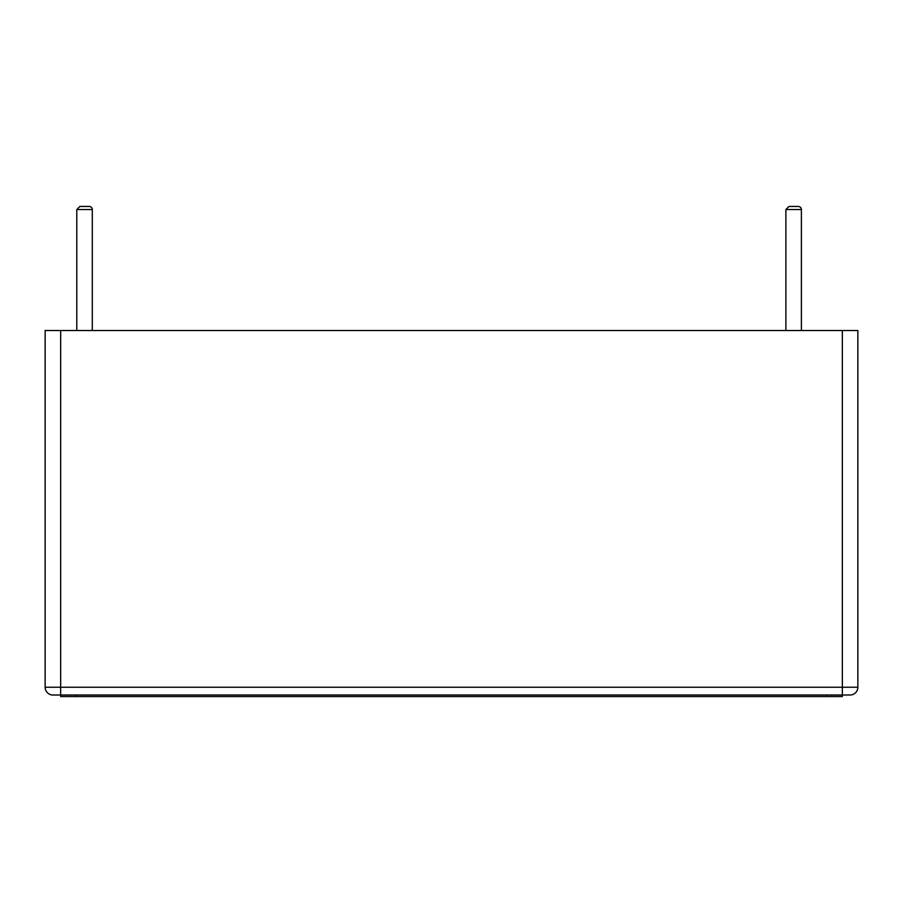 <?xml version="1.0" encoding="UTF-8"?>
<svg xmlns="http://www.w3.org/2000/svg" width="903" height="903" viewBox="0 0 903 903"><rect width="100%" height="100%" fill="white"/><g stroke="black" fill="none" stroke-linecap="round" stroke-linejoin="round"><path stroke-width="1.35" d="M798.297 206.448L788.985 206.448L798.297 206.448A3.104 3.104 0 0 1 801.39 209.552L785.881 209.552L788.985 206.448M801.39 330.521L801.39 209.552L801.39 330.521M45.15 687.239L45.15 330.521L842.341 330.521L842.341 687.239L857.85 687.239A7.755 7.755 0 0 1 850.095 695.005L842.341 695.005L842.341 696.552L60.659 696.552L60.659 695.005L842.341 695.005L842.341 687.239L60.659 687.239L60.659 695.005L52.905 695.005A7.755 7.755 0 0 1 45.15 687.239L60.659 687.239L60.659 330.521M850.095 695.005A7.755 7.755 0 0 0 857.85 687.239L857.85 330.521L842.341 330.521M76.789 330.521L76.789 209.552L92.298 209.552L92.298 330.521L92.298 209.552A3.104 3.104 0 0 0 89.194 206.448L79.893 206.448L89.194 206.448M76.168 695.005L76.168 696.552M826.832 695.005L826.832 696.552M785.881 209.552L785.881 330.521L785.881 209.552M76.789 209.552L79.893 206.448L76.789 209.552"/></g></svg>
